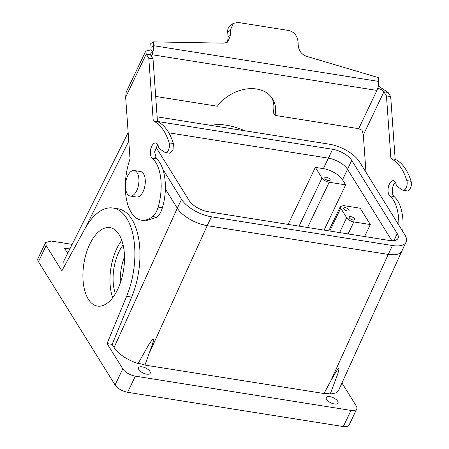 <?xml version="1.0" encoding="UTF-8"?>
<svg xmlns="http://www.w3.org/2000/svg" width="449" height="449" viewBox="0 0 449 449"><rect width="100%" height="100%" fill="white"/><g stroke="black" fill="none" stroke-linecap="round" stroke-linejoin="round"><path stroke-width="0.67" d="M341.958 382.975L356.214 405.913A10.428 4.541 25.5 0 1 356.747 408.988A10.428 4.541 25.5 0 1 351.011 410.414L135.323 376.161A10.428 4.541 25.5 0 1 122.768 368.842L107.058 343.569L112.138 344.377L114.074 347.498L177.316 208.235A24.824 10.804 25.5 0 0 207.208 225.667L200.484 224.017M370.33 224.551L353.834 221.929A5.96 2.593 -154.5 0 1 346.662 217.748L340.712 208.179L340.409 206.417L343.687 205.608L360.182 208.224L370.33 224.551L364.605 236.544M315.35 167.365L323.381 168.644A15.889 6.915 25.5 0 1 342.514 179.796L345.663 184.865L329.168 182.243A5.96 2.593 -154.5 0 1 321.995 178.062L315.35 167.365L288.146 224.405M401.838 251.092L338.675 390.215L335.689 392.987L330.24 394.065A11.915 5.186 25.5 0 0 324.004 393.526L144.948 365.093A11.915 5.186 25.5 0 0 138.096 363.555C126.96 359.801 118.951 354.452 114.074 347.498M150.297 373.018A6.454 2.812 25.5 0 0 145.308 367.832A6.454 2.812 25.5 0 0 138.556 367.72A6.454 2.812 25.5 0 0 138.466 367.978A6.454 2.812 25.5 0 0 143.456 373.164A6.454 2.812 25.5 0 0 150.207 373.276A6.454 2.812 25.5 0 0 150.297 373.018M326.238 397.797A6.454 2.812 25.5 0 0 331.227 402.983A6.454 2.812 25.5 0 0 337.979 403.095A6.454 2.812 25.5 0 0 338.069 402.837A6.454 2.812 25.5 0 0 333.079 397.651A6.454 2.812 25.5 0 0 326.328 397.539A6.454 2.812 25.5 0 0 326.238 397.797M72.149 244.374L51.354 241.068L45.618 242.494L46.146 245.569L38.451 261.705L115.073 384.978C117.829 388.654 122.016 391.096 127.628 392.303L343.311 426.55A10.428 4.541 25.5 0 0 349.047 425.13L356.747 408.988M38.451 261.705A10.428 4.541 -154.5 0 1 37.918 258.63L45.618 242.494M46.146 245.569L61.855 270.842L84.799 228.996A59.577 30.15 99 0 1 113.041 208.022A59.577 30.15 99 0 1 126.624 296.289L131.703 297.092A59.577 30.15 99 0 0 118.121 208.83L113.041 208.022M128.161 132.556L63.769 261.11L64.067 266.807M67.799 253.056L64.381 248.387L70.263 248.14M343.659 208.168C343.867 206.433 349.664 208.903 349.114 210.497C348.907 212.231 343.109 209.762 343.659 208.168L343.698 208.05M349.255 217.176C349.468 215.441 355.266 217.911 354.716 219.499C354.502 221.234 348.705 218.764 349.255 217.176L349.294 217.058M330.223 180.1A2.98 1.296 25.5 0 0 327.922 177.703A2.98 1.296 25.5 0 0 324.807 177.652A2.98 1.296 25.5 0 0 324.762 177.77A2.98 1.296 25.5 0 0 327.068 180.167A2.98 1.296 25.5 0 0 330.183 180.217A2.98 1.296 25.5 0 0 330.223 180.1M342.514 179.796L347.52 169.307L391.898 240.715L347.52 169.307A15.889 6.915 25.5 0 0 328.387 158.155L168.83 132.82L328.387 158.155L323.381 168.644M120.27 279.609L121.348 279.783M144.948 365.093L152.593 343.76C152.75 342.497 154.579 338.664 152.52 339.354L148.928 344.361L138.096 363.555M162.841 169.262L181.548 199.362L177.316 208.235L165.361 189.007L177.31 208.229M112.138 344.377L131.703 297.092M107.058 343.569L126.624 296.289M98.797 231.628A39.72 20.098 99 0 1 109.932 227.637A39.72 20.098 99 0 1 124.496 259.399A39.72 20.098 99 0 1 108.602 302.093A39.72 20.098 99 0 1 97.472 306.089A39.72 20.098 99 0 1 82.908 274.322A39.72 20.098 99 0 1 98.797 231.628M330.24 394.065L337.884 373.585L339.012 369.016C338.322 367.596 336.548 371.216 335.796 372.204L330.823 380.808L388.217 254.409L394.132 254.768M330.823 380.808L324.004 393.526M149.814 352.067L207.208 225.667L388.217 254.409L207.208 225.667L211.44 216.788A24.824 10.804 25.5 0 1 181.548 199.362M345.663 184.865L324.083 230.113M212.787 125.681L212.742 125.17A39.72 17.287 25.5 0 1 242.858 129.952L243.515 130.564M124.491 256.806A33.759 17.084 -81 0 0 120.354 282.864M112.677 297.709A39.72 20.098 99 0 1 121.791 240.31M212.517 125.641L212.742 125.17M115.382 293.708A33.759 17.084 99 0 1 123.127 244.958M155.691 96.434L217.372 106.228A34.753 25.879 -31.9 0 1 272.633 98.915A34.753 25.879 -31.9 0 1 275.012 115.382L358.689 128.667L362.057 130.249L363.32 134.981L365.98 172.281M363.32 134.981L383.912 91.809L386.454 95.906L390.927 158.654A65.537 33.164 99 0 1 406.85 180.61A5.96 3.014 99 0 1 406.446 187.104A5.96 3.014 99 0 1 403.129 190.264A5.96 3.014 99 0 1 402.495 190.011L397.292 186.604A4.967 2.514 99 0 1 396.13 184.46A7.942 4.019 99 0 0 394.542 181.233A7.942 4.019 99 0 0 393.431 180.7A7.942 4.019 99 0 0 388.441 186.756A7.942 4.019 99 0 0 389.827 195.859A39.72 20.098 99 0 1 398.835 225.145M157.481 121.584L153.008 58.836L150.46 54.739L146.234 54.071L148.782 58.162L153.249 120.91L157.481 121.584C164.508 124.923 169.817 132.247 173.404 143.545L173 150.033L169.683 153.193L165.457 152.52A5.96 3.014 99 0 1 164.817 152.273L159.614 148.86A4.967 2.514 99 0 1 158.452 146.722A7.942 4.019 99 0 0 156.864 143.489A7.942 4.019 99 0 0 155.752 142.962A7.942 4.019 99 0 0 150.769 149.017A7.942 4.019 99 0 0 152.149 158.121A39.72 20.098 99 0 1 158.155 207.135A15.889 8.037 99 0 1 152.666 216.525A43.688 22.108 99 0 1 141.34 220.162A43.688 22.108 99 0 1 130.042 158.929L125.641 97.237L146.234 54.071L145.729 51.135L151.195 49.783L152.941 52.595L150.466 52.948A4.967 2.161 25.5 0 0 150.207 53.274A4.967 2.161 25.5 0 0 150.46 54.739M152.149 158.121L156.381 158.789L154.636 151.885L157.678 144.499M156.381 158.789C165.333 165.81 168.145 188.776 162.381 207.803C161.09 212.124 159.26 215.256 156.892 217.198L145.571 220.829L141.34 220.162M386.454 95.906L390.686 96.58L388.138 92.483L383.912 91.809A4.967 2.161 25.5 0 0 381.437 89.62L377.811 88.127A9.929 5.023 -81 0 0 378.591 81.415L378.316 77.604L306.319 56.237C301.689 54.469 299.012 51.029 298.288 45.905L297.945 41.089C297.042 35.398 294.005 31.873 288.83 30.51L238.077 22.45L233.295 23.382L230.281 30.347L227.699 32.036L228.041 36.846A9.929 7.779 56.8 0 1 226.206 42.801M389.827 195.859L394.054 196.533A39.72 20.098 99 0 1 402.736 231.426M394.054 196.533A7.942 4.019 99 0 1 392.314 189.624A7.942 4.019 99 0 1 395.35 182.243M390.927 158.654L395.159 159.322A65.537 33.164 99 0 1 411.082 181.284A5.96 3.014 99 0 1 410.672 187.772A5.96 3.014 99 0 1 407.361 190.932L403.129 190.264M390.686 96.58L395.159 159.322M153.008 58.836L148.782 58.162M153.249 120.91A65.537 33.164 99 0 1 169.172 142.872A5.96 3.014 99 0 1 168.768 149.36A5.96 3.014 99 0 1 165.457 152.52M388.138 92.483L378.322 86M377.811 88.127A9.929 5.023 99 0 1 376.93 90.423L377.929 88.324M134.217 170.536L140.559 171.54A12.909 6.533 99 0 1 144.926 185.684A12.909 6.533 99 0 1 136.513 197.038L130.165 196.033A12.909 6.533 -81 0 0 138.584 184.679A12.909 6.533 -81 0 0 134.217 170.536A12.909 6.533 -81 0 0 125.799 181.89A12.909 6.533 -81 0 0 130.165 196.033M145.729 51.135L126.203 92.073L125.641 97.237M151.285 56.069L152.941 52.595M275.012 115.382L273.261 112.564A34.753 25.879 -31.9 0 0 271.696 97.545M378.591 81.415L153.603 45.686L153.328 41.875L150.752 43.57L151.021 47.375L153.603 45.686A9.929 5.023 99 0 1 152.823 52.404M151.021 47.375A4.967 2.514 99 0 1 150.881 49.704A4.967 2.514 99 0 1 150.875 49.738M233.295 23.382L230.713 25.077A9.929 7.779 56.8 0 0 227.699 32.036M153.328 41.875L223.899 43.149L227.604 42.122L230.623 35.157L230.281 30.347M155.163 156.909L156.274 158.699M155.898 147.053L189.164 200.568A15.889 6.915 25.5 0 0 208.291 211.726L389.3 240.468A15.889 6.915 25.5 0 0 398.044 238.301A15.889 6.915 25.5 0 0 397.236 233.609L351.752 160.433A15.889 6.915 25.5 0 0 332.619 149.276L157.47 121.466M157.144 116.847L329.471 144.213A24.824 10.804 25.5 0 1 359.363 161.64L404.846 234.816A24.824 10.804 25.5 0 1 406.109 242.146A24.824 10.804 25.5 0 1 392.448 245.53L211.44 216.788M351.752 160.433L347.52 169.307A15.889 6.915 25.5 0 0 328.387 158.155L332.619 149.276M392.448 245.53L388.217 254.409A24.824 10.804 25.5 0 0 401.872 251.025L406.109 242.146M346.662 217.748L339.59 232.571M340.712 208.179L329.819 231.022M321.995 178.062L299.068 226.139M343.311 426.55L351.011 410.414M353.834 221.929L348.115 233.929M329.168 182.243L307.587 227.491M84.642 229.287L128.773 141.182M115.073 384.978L122.768 368.842M127.628 392.303L135.323 376.161M406.85 180.61L411.082 181.284M169.172 142.872L173.404 143.545M158.155 207.135L162.381 207.803M152.666 216.525L156.892 217.198M358.689 128.667L376.93 90.423L151.942 54.699M230.623 35.157L228.041 36.846M393.891 240.625L397.236 233.609M340.409 206.417L328.758 230.853"/></g></svg>
